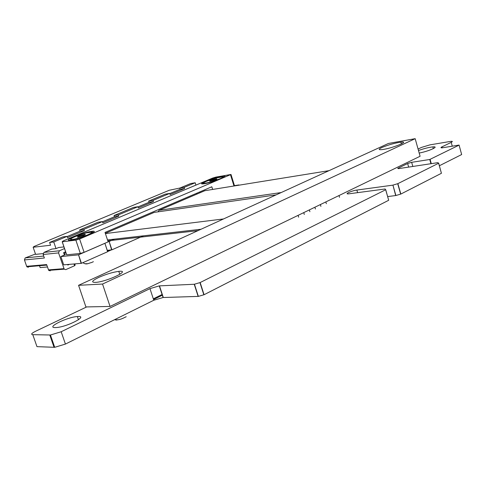 <?xml version="1.0" encoding="UTF-8"?>
<svg xmlns="http://www.w3.org/2000/svg" width="486" height="486" viewBox="0 0 486 486"><rect width="100%" height="100%" fill="white"/><g stroke="black" fill="none" stroke-linecap="round" stroke-linejoin="round"><path stroke-width="0.73" d="M418.069 149.044L421.538 147.392L429.964 144.864L451.051 141.323C452.691 141.226 452.745 141.572 451.221 142.362L442.029 146.821C440.559 147.58 440.62 147.914 442.211 147.823L459.076 145.077L461.657 154.542L439.387 165.744M430.924 163.709L429.752 159.487L459.088 145.114L461.657 154.542M429.752 159.487L411.654 162.324L407.645 163.515L397.712 168.399L398.72 168.612L437.85 162.652L438.682 163.211L397.87 183.647L392.931 185.117L395.896 195.524L387.694 196.575M438.688 163.217L441.422 173.295L400.829 194.06L395.896 195.524M392.931 185.117L395.701 195.572M392.737 185.166L356.864 190.062C351.712 190.694 343.784 194.303 348.553 193.859L385.094 188.987L385.671 189.747L200.159 282.542L194.443 284.219L198.355 296.393L163.077 297.517L153.783 300.251L65.428 344.07L54.711 347.314L36.972 346.646L32.787 334.666C30.679 334.411 31.56 333.299 35.429 331.337L86.666 306.927M385.726 189.698L388.685 200.275L204.059 294.729L198.355 296.393M194.443 284.219L198.142 296.43L194.242 284.261L159.274 285.877L149.967 288.629L61.181 331.744L50.441 335.006L32.787 334.666M143.552 235.819L111.914 249.822L107.254 250.345M114.477 239.142L109.137 241.469L111.914 249.822M109.137 241.469L111.628 249.907M108.852 241.554L108.086 241.639M107.692 251.657L104.909 243.304L107.631 251.718L81.423 263.321L63.702 264.846M104.891 243.279L107.631 251.718M104.842 243.34L78.544 254.792L81.423 263.321M78.544 254.792L81.138 263.406M78.258 254.877L60.878 256.565L63.709 264.876L60.872 256.565L65.416 254.573L64.225 254.451M234.465 185.658L238.875 184.941L238.012 185.348M418.476 150.514C423.883 148.576 428.682 147.373 432.868 146.9C440.085 146.165 428.737 151.298 419.187 153.047M55.179 327.588C45.611 327.71 67.408 316.981 77.377 316.556C89.242 315.432 67.183 327.005 56.176 327.552L55.179 327.588M65.981 252.914L65.434 253.048L65.92 252.738M67.123 236.56L80.093 231.129L79.674 229.896L83.92 229.325L84.339 230.571L80.093 231.129M49.596 242.453L53.746 241.955L67.062 236.384L62.87 236.913L49.596 242.453L50.55 245.236L33.139 247.253L33.971 246.524L169.213 190.275L179.917 188.033M195.925 185.105L195.184 182.76L190.652 183.55L179.699 188.125L180.063 189.279L169.802 193.574M148.649 201.089L153.084 200.384L169.748 193.41L165.27 194.145L148.649 201.089L149.032 202.273L137.957 206.908M114.07 215.529L118.414 214.891L137.903 206.732L133.504 207.413L114.07 215.529L114.465 216.744L102.461 221.768M83.92 229.325L102.4 221.592L98.099 222.199L79.674 229.896M50.265 270.824L48.709 270.38L46.62 264.578L26.657 266.316L24.446 259.937L44.36 257.993L43.157 254.494L43.947 252.416L51.862 249.069L56.018 248.613L58.593 247.52L63.945 246.924M24.446 259.937L25.138 257.957L35.472 254.014M53.746 241.955L56.018 248.613M33.139 247.253L35.593 254.372L43.084 253.595M67.062 236.384L67.487 237.642L84.339 230.571M102.4 221.592L102.813 222.825L118.815 216.106L114.465 216.744M118.414 214.891L118.815 216.106M137.903 206.732L138.291 207.935L153.467 201.569L149.032 202.273M153.084 200.384L153.467 201.569M169.748 193.41L170.124 194.582L184.577 188.519L180.063 189.279M195.184 182.76L184.206 187.359L184.577 188.519M179.699 188.125L184.206 187.359M39.512 265.727L40.15 267.592L47.446 266.984M64.51 248.583L59.359 250.782L58.563 252.908L64.207 269.171L65.78 269.633L74.583 265.739L73.993 264.007M74.771 263.941L75.154 265.07L74.583 265.739M28.364 267.264L26.888 266.82L26.657 266.316M64.626 254.415L64.267 253.364L65.896 252.659M64.267 253.364L63.611 252.647L65.604 251.791M67.809 264.53L67.827 265.046L67.657 264.542M64.413 255.004L63.611 252.647M69.291 264.402L67.827 265.046M78.568 285.312L85.913 306.939L110.055 306.441L420.086 156.267L415.172 138.674L388.417 143.467L78.568 285.312L102.54 284.049L110.055 306.441M102.54 284.049L415.172 138.674M98.846 277.36C91.696 280.872 90.748 282.542 95.997 282.366C107.825 281.4 131.542 269.839 118.778 271.37C112.801 272.178 106.155 274.171 98.846 277.36M381.808 147.544C378.363 149.208 378.339 149.907 381.729 149.639C390.878 148.795 410.931 140.897 400.865 142.137C394.523 143.097 388.168 144.895 381.808 147.544M126.208 316.726L123.001 318.269C119.963 319.642 117.144 320.122 114.538 319.715M117.375 319.873L116.002 320.092M153.552 299.546L162.506 295.111M153.315 298.829L162.275 294.401M216.805 179.018L216.47 179.085M210.845 180.44L216.392 178.818C217.23 178.769 216.993 179.024 215.693 179.601L210.134 181.223C209.296 181.272 209.533 181.011 210.845 180.44M206.787 183.234L213.542 181.381M204.144 182.487L202.875 183.258L204.703 183.659M223.748 177.378L222.059 176.813M217.212 180.154L222.934 177.809M222.661 176.849C223.329 177.086 222.357 177.767 219.739 178.903L210.25 182.104C206.817 183.009 204.679 183.374 203.841 183.198L203.816 183.192C203.276 182.918 204.302 182.232 206.884 181.12L216.221 177.973L222.661 176.849M79.109 236.02L84.789 234.331C85.797 234.288 85.408 234.665 83.61 235.461L77.918 237.156C76.903 237.198 77.304 236.816 79.109 236.02M72.785 239.884L80.281 237.873M70.92 240.199L70.525 239.045L71.296 240.491M92.431 232.994L91.55 231.925M84.193 236.548L91.186 233.657M91.915 232.168C92.121 232.654 90.609 233.596 87.371 234.993L76.697 238.608C73.574 239.404 71.655 239.683 70.926 239.452L70.762 239.325C70.658 238.808 72.214 237.861 75.439 236.482L85.919 232.934L91.915 232.168M93.397 261.693L91.459 262.58C87.99 263.303 86.581 265.156 82.881 262.677M85.323 234.507L84.874 234.598M87.662 263.704L85.165 263.74M107.649 251.535L111.233 249.95M107.479 251.013L109.496 250.126M66.564 254.439L66.691 254.81L80.348 253.455L84.096 252.331L108.159 241.858L105.025 232.423L211.817 186.782L212.649 189.443M79.613 239.009L230.996 174.462L215.845 177.117L212.504 178.131L63.028 241.007L62.196 241.773L75.859 240.145L79.613 239.009L84.096 252.331M70.749 240.224C79.169 239.361 101.064 230.206 92.261 231.275C84.485 231.858 61.558 241.238 70.421 240.254L70.749 240.224M204.612 183.672C213.147 182.329 230.619 175.294 223.214 176.211C216.203 176.782 195.372 184.759 203.33 183.854L204.612 183.672M107.819 240.837L197.96 230.656M105.401 233.559L223.517 218.955M105.322 233.316L154.184 212.394L276.084 194.892M329.034 170.653L204.831 190.7L159.037 210.31L281.212 192.547M159.037 210.31L157.95 211.853M430.092 159.39L431.282 163.654M411.654 162.324L412.821 166.467M407.645 163.515L408.653 167.099M398.198 168.101L398.356 168.654M438.639 163.253L441.422 173.295M397.87 183.647L400.829 194.06M397.7 183.708L400.658 194.127M356.864 190.062L357.617 192.663M385.671 189.747L388.685 200.275M200.159 282.542L204.059 294.729M199.946 282.627L203.847 294.814M159.487 285.865L163.29 297.505M149.967 288.629L153.783 300.251M61.181 331.744L65.428 344.07M49.785 335.024L54.049 347.32M451.221 142.362L452.272 146.201M442.029 146.821L442.309 147.817M63.933 268.661L48.442 269.882M58.563 252.908L43.157 254.494M25.223 257.92L43.691 256.061M59.359 250.782L43.947 252.416M196.593 193.288L196.854 194.121M199.874 191.885L200.135 192.711M230.564 174.966L233.985 185.998M62.263 241.767L66.691 254.81M75.859 240.145L80.348 253.455M163.077 297.517L159.274 285.877M54.711 347.314L50.441 335.006M433.348 148.613L432.868 146.9M78.471 319.758L77.377 316.556M64.207 269.171L48.709 270.38M26.888 266.82L46.796 265.101M401.375 143.953L400.865 142.137M119.781 274.383L118.778 271.37M232.114 178.076L234.538 185.907M62.196 241.773L66.631 254.81M231.075 174.723L232.029 177.809M223.536 177.244L223.214 176.211M92.771 232.794L92.261 231.275M107.521 239.938L201.022 229.252M298.1 215.359L298.647 217.175M303.75 212.619L304.297 214.429M309.351 209.909L309.892 211.714M314.892 207.224L315.426 209.023M320.383 204.563L320.912 206.356M325.82 201.933L326.349 203.719M338.997 195.548L339.52 197.304"/></g></svg>
